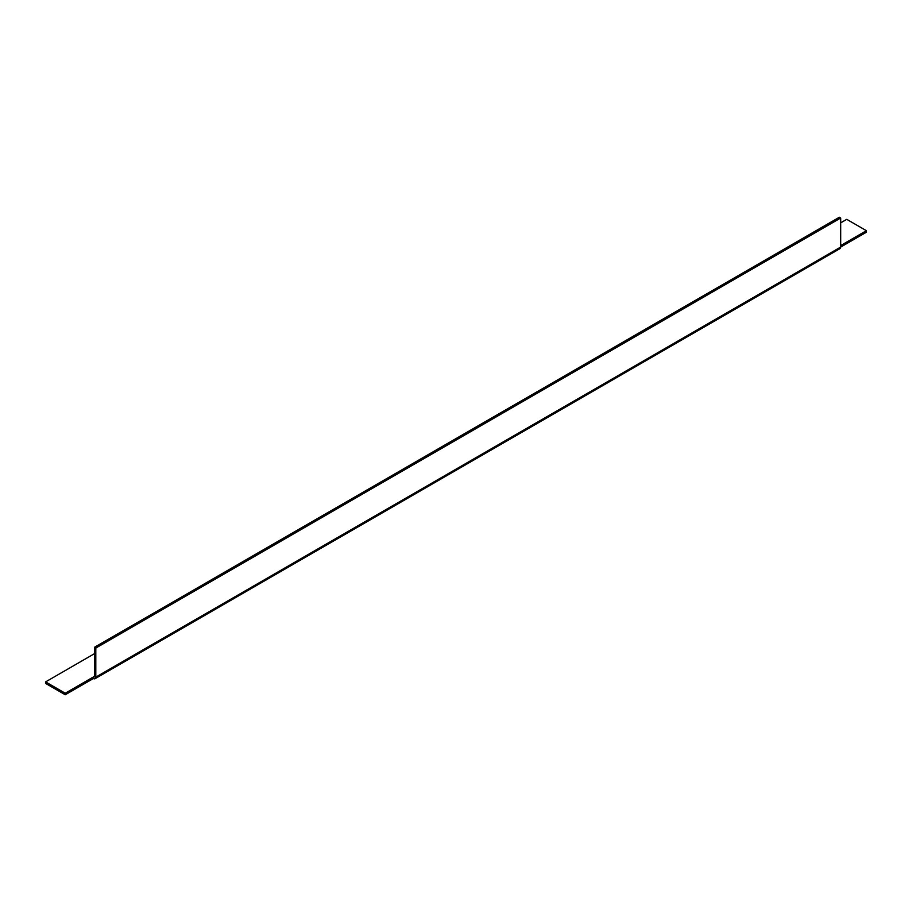<?xml version="1.0" encoding="UTF-8"?>
<svg xmlns="http://www.w3.org/2000/svg" width="912" height="912" viewBox="0 0 912 912"><rect width="100%" height="100%" fill="white"/><g stroke="black" fill="none" stroke-linecap="round" stroke-linejoin="round"><path stroke-width="1.37" d="M840.693 245.533L866.4 230.69L846.758 219.347L840.693 222.847M94.483 653.665L45.6 681.891L45.6 683.419L65.242 694.762L65.242 693.234L93.377 676.978L93.377 678.517A3.431 1.984 -120 0 0 95.099 678.688L839.975 248.634A3.431 1.984 60 0 0 840.693 247.061L866.4 232.218L866.4 230.69M65.242 694.762L93.377 678.517M45.6 681.891L65.242 693.234M93.377 676.978A1.562 0.901 -120 0 0 94.164 677.057A1.562 0.901 -120 0 0 94.483 676.351L93.377 676.978M95.099 678.688A3.431 1.984 -120 0 0 95.806 677.114L95.806 648.056L94.483 647.292L94.483 676.351M95.806 677.114L840.693 247.061L840.693 218.002L839.359 217.238L94.483 647.292M840.693 218.002L95.806 648.056"/></g></svg>
